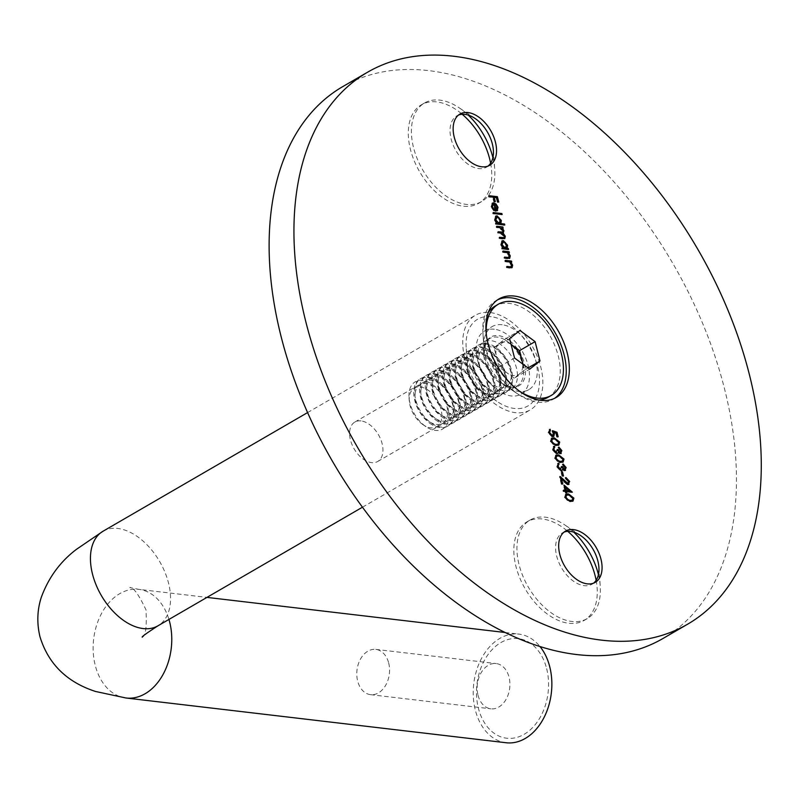 <?xml version="1.0" encoding="UTF-8"?>
<svg xmlns="http://www.w3.org/2000/svg" width="799" height="799" viewBox="0 0 799 799"><rect width="100%" height="100%" fill="white"/><g stroke="black" fill="none" stroke-linecap="round" stroke-linejoin="round"><path stroke-width="0.6" stroke-dasharray="4 3" d="M497.507 299.885A56.969 35.156 59.9 0 0 495.919 300.714A56.969 35.156 59.9 0 0 482.926 333.243A56.969 35.156 59.9 0 0 518.401 394.406A56.969 35.156 59.9 0 0 537.697 402.127A56.969 35.156 59.9 0 0 553.088 399.28A56.969 35.156 59.9 0 0 554.606 398.311M502.102 324.734A36.464 22.502 59.9 0 0 492.254 326.551A36.464 22.502 59.9 0 0 483.934 347.365A36.464 22.502 59.9 0 0 506.636 386.516A36.464 22.502 59.9 0 0 518.99 391.46A36.464 22.502 59.9 0 0 528.838 389.632A36.464 22.502 59.9 0 0 533.482 353.847A36.464 22.502 59.9 0 0 502.102 324.734M494.341 329.228A36.464 22.502 59.9 0 0 484.494 331.056A36.464 22.502 59.9 0 0 479.849 366.841A36.464 22.502 59.9 0 0 511.23 395.954A36.464 22.502 59.9 0 0 521.078 394.137A36.464 22.502 59.9 0 0 525.722 358.342A36.464 22.502 59.9 0 0 494.341 329.228M596.144 580.304A56.969 35.156 -120.1 0 1 584.139 620.404A56.969 35.156 -120.1 0 1 568.748 623.26A56.969 35.156 -120.1 0 1 519.72 577.767A56.969 35.156 -120.1 0 1 526.97 521.847A56.969 35.156 -120.1 0 1 542.361 518.99A56.969 35.156 -120.1 0 1 567.749 531.335M598.431 574.691A56.969 35.156 -120.1 0 1 600.239 586.086A56.969 35.156 -120.1 0 1 587.245 618.606A56.969 35.156 -120.1 0 1 571.854 621.462A56.969 35.156 -120.1 0 1 522.826 575.969A56.969 35.156 -120.1 0 1 530.077 520.049A56.969 35.156 -120.1 0 1 545.467 517.193A56.969 35.156 -120.1 0 1 564.763 524.913A56.969 35.156 -120.1 0 1 573.742 532.144M593.617 583.13A29.623 18.277 -120.1 0 1 592.139 584.159A29.623 18.277 -120.1 0 1 584.129 585.637A29.623 18.277 -120.1 0 1 558.641 561.987A29.623 18.277 -120.1 0 1 562.406 532.903A29.623 18.277 -120.1 0 1 564.034 532.124M490.616 163.236A56.969 35.156 -120.1 0 1 478.601 203.336A56.969 35.156 -120.1 0 1 463.21 206.192A56.969 35.156 -120.1 0 1 414.182 160.699A56.969 35.156 -120.1 0 1 421.443 104.779A56.969 35.156 -120.1 0 1 436.833 101.922A56.969 35.156 -120.1 0 1 462.212 114.277M492.893 157.633A56.969 35.156 -120.1 0 1 494.711 169.018A56.969 35.156 -120.1 0 1 481.707 201.538A56.969 35.156 -120.1 0 1 466.316 204.394A56.969 35.156 -120.1 0 1 417.288 158.901A56.969 35.156 -120.1 0 1 424.539 102.981A56.969 35.156 -120.1 0 1 439.929 100.125A56.969 35.156 -120.1 0 1 459.225 107.845A56.969 35.156 -120.1 0 1 468.214 115.076M488.079 166.062A29.623 18.277 -120.1 0 1 486.601 167.091A29.623 18.277 -120.1 0 1 478.601 168.569A29.623 18.277 -120.1 0 1 453.103 144.919A29.623 18.277 -120.1 0 1 456.878 115.835A29.623 18.277 -120.1 0 1 458.496 115.066M342.731 86.622A319.031 196.854 -120.1 0 1 428.913 70.652A319.031 196.854 -120.1 0 1 703.47 325.393A319.031 196.854 -120.1 0 1 662.85 638.561M494.591 201.568L493.842 201.917L492.733 197.533L488.648 197.043L488.399 196.055L489.018 195.695M488.399 196.055L489.138 196.145M498.027 201.977L498.756 202.057M498.137 202.417L497.278 202.317L497.897 201.957M497.278 202.317L496.169 197.932L496.788 197.573M496.169 197.932L493.592 197.633M494.701 202.017L495.32 201.658M493.842 201.917L494.461 201.558M492.733 197.533L493.353 197.173M488.648 197.043L489.268 196.684M491.844 207.181L492.833 209.048M493.782 210.067L493.672 210.816L494.291 210.457M493.672 210.816L491.035 206.891L491.655 206.532M491.035 206.891L492.204 203.296M495.44 204.374L497.377 207.66M496.998 210.766L495.72 211.036M495.09 211.395L493.273 204.184L493.892 203.825M493.273 204.184L492.683 204.214M495.6 210.497L496.638 207.62L494.052 204.374M495.54 205.483L496.159 205.123M496.638 207.62L497.268 207.261M501.392 214.452L492.913 213.882L492.663 212.894L493.283 212.534M492.663 212.894L493.392 212.983M501.502 214.891L502.122 214.532M492.913 213.882L493.532 213.523M504.039 224.918L504.778 225.008M504.159 225.368L496.179 223.99M495.56 224.349L495.31 223.36L495.929 223.001M495.31 223.36L496.039 223.45M496.369 223.49L494.371 220.055L494.99 219.695M494.371 220.055L495.58 216.289M499.075 217.777L500.564 220.324M495.14 220.214L496.988 223.131M499.605 223.33L499.964 220.754L496.149 217.248M499.964 220.754L500.583 220.394M496.728 217.218L497.358 216.859M502.451 232.189L502.521 230.861L498.956 227.905L496.379 227.605L496.129 226.616L496.748 226.257M496.129 226.616L496.868 226.706M502.391 227.885L503.13 227.965M502.511 228.324L501.522 228.154M501.442 228.204L502.661 229.383M502.591 229.423L503.32 231.121M502.491 233.508L504.718 236.644M504.479 238.651L502.491 239.031L499.175 238.641L499.794 238.282M499.175 238.641L498.926 237.653L499.545 237.293M498.926 237.653L499.655 237.732M503.859 237.722L504.539 236.025M503.919 236.384L500.164 233.408L497.777 233.128L498.396 232.759M497.777 233.128L497.527 232.129L498.147 231.77M497.527 232.129L498.256 232.219M502.521 230.861L503.14 230.502M496.379 227.605L496.998 227.246M507.834 249.388L508.563 249.468M507.944 249.827L502.441 248.749M501.822 249.108L501.572 248.119L502.191 247.76M501.572 248.119L502.311 248.209M502.631 248.239L500.633 244.814L501.253 244.454M500.633 244.814L501.842 241.048M505.338 242.536L506.826 245.073M501.402 244.973L503.25 247.89M505.877 248.09L506.226 245.513L502.421 242.007M506.226 245.513L506.856 245.153M503 241.977L503.62 241.618M508.184 257.847L508.863 255.9L506.546 252.973L502.651 252.364L502.401 251.375L503.02 251.016M502.401 251.375L503.13 251.455M508.653 252.634L509.392 252.724M508.773 253.083L507.715 252.923M507.665 252.953L509.652 256.169M509.372 258.437L507.315 258.816L504.189 258.447L504.808 258.087M504.189 258.447L503.939 257.458L504.559 257.098M503.939 257.458L504.668 257.548M508.863 255.9L509.482 255.54M506.546 252.973L507.165 252.614M502.651 252.364L503.27 252.005M510.541 267.176L511.22 265.238L508.903 262.312L505.008 261.702L504.758 260.714L505.377 260.354M504.758 260.714L505.497 260.794M511.02 261.972L511.75 262.062M511.13 262.422L510.082 262.262M510.032 262.292L512.019 265.498M511.74 267.775L509.672 268.154L506.546 267.785L507.165 267.425M506.546 267.785L506.296 266.796L506.916 266.437M506.296 266.796L507.035 266.876M511.22 265.238L511.839 264.878M508.903 262.312L509.522 261.952M505.008 261.702L505.627 261.343M557.432 436.733L558.161 436.823M557.542 437.183L556.683 437.083L557.303 436.713M556.683 437.083L555.734 433.328L556.354 432.968M555.734 433.328L553.377 432.469M553.467 436.534L552.628 436.584M552.009 436.943L548.084 432.738L548.703 432.379M548.084 432.738L549.592 429.652M549.822 430.551L550.461 430.281M552.818 435.595L553.587 433.148M552.968 433.507L551.919 431.031L552.538 430.671M551.919 431.031L552.908 431.39M558.501 445.243L555.645 445.742L550.271 441.418L550.901 441.048M550.271 441.418L551.44 438.361M555.645 445.742L556.264 445.383M557.862 444.284L558.231 442.386L553.997 439.23L552.119 439.28M558.231 442.386L558.851 442.027M559.63 452.933L560.998 450.506M560.379 450.866L558.511 448.409L559.13 448.049M558.511 448.409L558.261 447.42L558.881 447.06M558.261 447.42L559.07 447.839M559.879 453.922L557.822 452.434M553.038 449.537L552.419 449.897L556.094 454.032L556.713 453.672M552.419 449.897L553.957 446.501M554.196 447.43L554.836 447.13M555.764 453.033L557.303 449.487M556.683 449.847L557.392 449.927M562.796 462.222L559.939 462.721L554.576 458.386L555.195 458.027M554.576 458.386L555.734 455.33M559.939 462.721L560.558 462.361M562.156 461.263L562.526 459.355L558.291 456.209L556.414 456.249M562.526 459.355L563.155 458.996M563.924 469.912L565.302 467.485M564.673 467.844L562.806 465.388L563.425 465.028M562.806 465.388L562.556 464.399L563.175 464.039M562.556 464.399L563.375 464.808M564.174 470.901L562.126 469.413M557.332 466.506L556.713 466.866L560.389 471.001L561.008 470.641M556.713 466.866L558.261 463.48M558.491 464.409L559.13 464.109M560.069 470.002L561.597 466.456M560.978 466.816L561.687 466.906M562.766 475.934L562.017 476.274L560.938 472.029L561.567 471.67M560.938 472.029L561.677 472.119M562.876 476.374L563.495 476.014M562.017 476.274L562.636 475.914M567.08 483.874L568.798 481.318M568.179 481.677L565.592 478.891L566.221 478.531M565.592 478.891L565.342 477.902L565.972 477.542M565.342 477.902L566.111 478.112M568.668 484.474L568.019 484.514M567.4 484.873L560.898 479.26M562.077 483.944L562.816 484.034M562.196 484.394L561.337 484.294L561.957 483.934M561.337 484.294L559.44 476.793L560.059 476.434M559.44 476.793L560.399 477.782M561.497 478.911L564.014 481.467M563.984 481.487L565.762 483.215M564.843 490.746L563.515 485.512L564.144 485.153M563.515 485.512L564.424 486.261M571.375 492.044L572.044 492.124M571.704 492.324L572.374 492.164M571.754 492.524L565.952 491.834M566.161 492.663L566.9 492.753M566.271 493.113L565.412 493.013L566.042 492.653M565.412 493.013L565.093 491.735L565.712 491.375M565.093 491.735L563.155 491.505L563.784 491.145M563.155 491.505L562.905 490.516L563.535 490.157M562.905 490.516L563.645 490.606M569.347 491.275L564.873 487.56M572.673 501.263L569.817 501.762L564.454 497.437L565.073 497.078M564.454 497.437L565.612 494.381M569.817 501.762L570.436 501.402M572.044 500.314L572.414 498.406L568.169 495.26L566.291 495.3M572.414 498.406L573.033 498.047M388.684 663.03A22.791 16.28 96.7 0 1 370.506 694.661A22.791 16.28 96.7 0 1 357.652 681.028A22.791 16.28 96.7 0 1 375.83 649.397A22.791 16.28 96.7 0 1 388.684 663.03M478.012 695.19A22.791 16.28 -83.3 0 0 490.866 708.823A22.791 16.28 -83.3 0 0 509.043 677.202A22.791 16.28 -83.3 0 0 496.189 663.56A22.791 16.28 -83.3 0 0 478.012 695.19M546.656 668.643A50.137 35.815 96.7 0 1 524.144 734.311A50.137 35.815 96.7 0 1 478.401 708.224A50.137 35.815 96.7 0 1 500.923 642.556A50.137 35.815 96.7 0 1 546.656 668.643M361.008 420.913A22.791 14.062 59.9 0 0 354.846 422.052A22.791 14.062 59.9 0 0 351.95 444.424A22.791 14.062 59.9 0 0 371.555 462.621A22.791 14.062 59.9 0 0 377.717 461.482A22.791 14.062 59.9 0 0 380.614 439.11A22.791 14.062 59.9 0 0 361.008 420.913M489.447 394.247A22.791 14.062 -120.1 0 1 481.737 391.15A22.791 14.062 -120.1 0 1 467.545 366.691A22.791 14.062 -120.1 0 1 472.738 353.677A22.791 14.062 -120.1 0 1 478.901 352.539A22.791 14.062 -120.1 0 1 498.506 370.736A22.791 14.062 -120.1 0 1 495.61 393.098A22.791 14.062 -120.1 0 1 489.447 394.247M491.175 316.714A50.137 30.931 59.9 0 0 466.197 347.845A50.137 30.931 59.9 0 0 497.417 401.677A50.137 30.931 59.9 0 0 514.396 408.469A50.137 30.931 59.9 0 0 537.627 366.691A50.137 30.931 59.9 0 0 491.175 316.714M464.778 358.122A54.692 33.748 -120.1 0 1 475.345 315.285A54.692 33.748 -120.1 0 1 540.793 367.071A54.692 33.748 -120.1 0 1 530.226 409.907A54.692 33.748 -120.1 0 1 464.778 358.122M506.137 742.75A54.692 39.071 96.7 0 1 475.305 710.021A54.692 39.071 96.7 0 1 518.931 634.116A54.692 39.071 96.7 0 1 539.994 646.531M422.262 424.149A22.292 13.753 59.9 0 0 423.15 424.778A22.292 13.753 59.9 0 0 441.617 418.706A22.292 13.753 59.9 0 0 428.813 390.641A22.292 13.753 59.9 0 0 409.268 400.838A22.292 13.753 59.9 0 0 422.262 424.149M432.958 384.908A27.296 16.839 -120.1 0 1 448.529 419.845A27.296 16.839 -120.1 0 1 426.017 426.706A27.296 16.839 -120.1 0 1 424.938 425.937A27.296 16.839 -120.1 0 1 409.018 397.393A27.296 16.839 -120.1 0 1 409.358 391.001A27.296 16.839 -120.1 0 1 432.958 384.908M415.33 392.259A22.292 13.753 59.9 0 0 428.054 420.793A22.292 13.753 59.9 0 0 447.33 415.82A22.292 13.753 59.9 0 0 434.606 387.285A22.292 13.753 59.9 0 0 415.33 392.259M429.722 423.19A27.346 16.869 59.9 0 0 447.46 426.296A27.346 16.869 59.9 0 0 453.363 417.088A27.346 16.869 59.9 0 0 437.752 382.092A27.346 16.869 59.9 0 0 420.014 378.986A27.346 16.869 59.9 0 0 414.112 388.194A27.346 16.869 59.9 0 0 429.722 423.19M454.331 416.529A27.346 16.869 59.9 0 0 438.731 381.523A27.346 16.869 59.9 0 0 420.993 378.426A27.346 16.869 59.9 0 0 415.09 387.625A27.346 16.869 59.9 0 0 430.691 422.631A27.346 16.869 59.9 0 0 448.429 425.727A27.346 16.869 59.9 0 0 454.331 416.529M421.123 388.903A22.292 13.753 59.9 0 0 433.847 417.438A22.292 13.753 59.9 0 0 453.113 412.454A22.292 13.753 59.9 0 0 440.399 383.929A22.292 13.753 59.9 0 0 421.123 388.903M435.515 419.835A27.346 16.869 59.9 0 0 453.253 422.941A27.346 16.869 59.9 0 0 459.155 413.732A27.346 16.869 59.9 0 0 443.545 378.726A27.346 16.869 59.9 0 0 425.807 375.63A27.346 16.869 59.9 0 0 419.904 384.828A27.346 16.869 59.9 0 0 435.515 419.835M460.124 413.163A27.346 16.869 59.9 0 0 444.524 378.167A27.346 16.869 59.9 0 0 426.786 375.061A27.346 16.869 59.9 0 0 420.883 384.269A27.346 16.869 59.9 0 0 436.484 419.275A27.346 16.869 59.9 0 0 454.222 422.371A27.346 16.869 59.9 0 0 460.124 413.163M426.916 385.537A22.292 13.753 59.9 0 0 439.64 414.072A22.292 13.753 59.9 0 0 458.906 409.098A22.292 13.753 59.9 0 0 446.192 380.564A22.292 13.753 59.9 0 0 426.916 385.537M441.298 416.479A27.346 16.869 59.9 0 0 459.045 419.575A27.346 16.869 59.9 0 0 464.948 410.376A27.346 16.869 59.9 0 0 449.338 375.37A27.346 16.869 59.9 0 0 431.6 372.274A27.346 16.869 59.9 0 0 425.697 381.473A27.346 16.869 59.9 0 0 441.298 416.479M465.917 409.807A27.346 16.869 59.9 0 0 450.316 374.811A27.346 16.869 59.9 0 0 432.579 371.705A27.346 16.869 59.9 0 0 426.666 380.913A27.346 16.869 59.9 0 0 442.276 415.909A27.346 16.869 59.9 0 0 460.014 419.016A27.346 16.869 59.9 0 0 465.917 409.807M432.708 382.182A22.292 13.753 59.9 0 0 445.423 410.716A22.292 13.753 59.9 0 0 464.698 405.742A22.292 13.753 59.9 0 0 451.974 377.208A22.292 13.753 59.9 0 0 432.708 382.182M447.09 413.113A27.346 16.869 59.9 0 0 464.828 416.219A27.346 16.869 59.9 0 0 470.741 407.011A27.346 16.869 59.9 0 0 455.13 372.014A27.346 16.869 59.9 0 0 437.393 368.908A27.346 16.869 59.9 0 0 431.49 378.117A27.346 16.869 59.9 0 0 447.09 413.113M471.71 406.451A27.346 16.869 59.9 0 0 456.099 371.445A27.346 16.869 59.9 0 0 438.361 368.349A27.346 16.869 59.9 0 0 432.459 377.547A27.346 16.869 59.9 0 0 448.069 412.554A27.346 16.869 59.9 0 0 465.807 415.66A27.346 16.869 59.9 0 0 471.71 406.451M438.501 378.826A22.292 13.753 59.9 0 0 451.215 407.36A22.292 13.753 59.9 0 0 470.491 402.386A22.292 13.753 59.9 0 0 457.767 373.852A22.292 13.753 59.9 0 0 438.501 378.826M452.883 409.757A27.346 16.869 59.9 0 0 470.621 412.863A27.346 16.869 59.9 0 0 476.524 403.655A27.346 16.869 59.9 0 0 460.923 368.649A27.346 16.869 59.9 0 0 443.185 365.552A27.346 16.869 59.9 0 0 437.283 374.761A27.346 16.869 59.9 0 0 452.883 409.757M477.502 403.096A27.346 16.869 59.9 0 0 461.892 368.089A27.346 16.869 59.9 0 0 444.154 364.983A27.346 16.869 59.9 0 0 438.252 374.192A27.346 16.869 59.9 0 0 453.862 409.198A27.346 16.869 59.9 0 0 471.6 412.294A27.346 16.869 59.9 0 0 477.502 403.096M444.284 375.47A22.292 13.753 59.9 0 0 457.008 403.994A22.292 13.753 59.9 0 0 476.284 399.021A22.292 13.753 59.9 0 0 463.56 370.486A22.292 13.753 59.9 0 0 444.284 375.47M458.676 406.401A27.346 16.869 59.9 0 0 476.414 409.497A27.346 16.869 59.9 0 0 482.316 400.299A27.346 16.869 59.9 0 0 466.716 365.293A27.346 16.869 59.9 0 0 448.978 362.197A27.346 16.869 59.9 0 0 443.065 371.395A27.346 16.869 59.9 0 0 458.676 406.401M483.295 399.73A27.346 16.869 59.9 0 0 467.685 364.734A27.346 16.869 59.9 0 0 449.947 361.627A27.346 16.869 59.9 0 0 444.044 370.836A27.346 16.869 59.9 0 0 459.645 405.832A27.346 16.869 59.9 0 0 477.383 408.938A27.346 16.869 59.9 0 0 483.295 399.73M450.077 372.104A22.292 13.753 59.9 0 0 462.801 400.639A22.292 13.753 59.9 0 0 482.077 395.665A22.292 13.753 59.9 0 0 469.353 367.131A22.292 13.753 59.9 0 0 450.077 372.104M464.469 403.046A27.346 16.869 59.9 0 0 482.206 406.142A27.346 16.869 59.9 0 0 488.109 396.933A27.346 16.869 59.9 0 0 472.509 361.937A27.346 16.869 59.9 0 0 454.771 358.831A27.346 16.869 59.9 0 0 448.858 368.039A27.346 16.869 59.9 0 0 464.469 403.046M489.088 396.374A27.346 16.869 59.9 0 0 473.477 361.368A27.346 16.869 59.9 0 0 455.74 358.272A27.346 16.869 59.9 0 0 449.837 367.47A27.346 16.869 59.9 0 0 465.437 402.476A27.346 16.869 59.9 0 0 483.175 405.582A27.346 16.869 59.9 0 0 489.088 396.374M455.869 368.748A22.292 13.753 59.9 0 0 468.594 397.283A22.292 13.753 59.9 0 0 487.869 392.309A22.292 13.753 59.9 0 0 475.145 363.775A22.292 13.753 59.9 0 0 455.869 368.748M470.261 399.68A27.346 16.869 59.9 0 0 487.999 402.786A27.346 16.869 59.9 0 0 493.902 393.577A27.346 16.869 59.9 0 0 478.291 358.581A27.346 16.869 59.9 0 0 460.554 355.475A27.346 16.869 59.9 0 0 454.651 364.684A27.346 16.869 59.9 0 0 470.261 399.68M494.871 393.018A27.346 16.869 59.9 0 0 479.27 358.012A27.346 16.869 59.9 0 0 461.532 354.906A27.346 16.869 59.9 0 0 455.63 364.114A27.346 16.869 59.9 0 0 471.23 399.12A27.346 16.869 59.9 0 0 488.968 402.217A27.346 16.869 59.9 0 0 494.871 393.018M461.662 365.393A22.292 13.753 59.9 0 0 474.386 393.917A22.292 13.753 59.9 0 0 493.652 388.943A22.292 13.753 59.9 0 0 480.938 360.419A22.292 13.753 59.9 0 0 461.662 365.393M476.054 396.324A27.346 16.869 59.9 0 0 493.792 399.43A27.346 16.869 59.9 0 0 499.695 390.222A27.346 16.869 59.9 0 0 484.084 355.215A27.346 16.869 59.9 0 0 466.346 352.119A27.346 16.869 59.9 0 0 460.444 361.318A27.346 16.869 59.9 0 0 476.054 396.324M500.663 389.652A27.346 16.869 59.9 0 0 485.063 354.656A27.346 16.869 59.9 0 0 467.325 351.55A27.346 16.869 59.9 0 0 461.413 360.758A27.346 16.869 59.9 0 0 477.023 395.755A27.346 16.869 59.9 0 0 494.761 398.861A27.346 16.869 59.9 0 0 500.663 389.652M467.455 362.027A22.292 13.753 59.9 0 0 480.179 390.561A22.292 13.753 59.9 0 0 499.445 385.587A22.292 13.753 59.9 0 0 486.731 357.053A22.292 13.753 59.9 0 0 467.455 362.027M481.837 392.968A27.346 16.869 59.9 0 0 499.575 396.064A27.346 16.869 59.9 0 0 505.487 386.866A27.346 16.869 59.9 0 0 489.877 351.86A27.346 16.869 59.9 0 0 472.139 348.754A27.346 16.869 59.9 0 0 466.236 357.962A27.346 16.869 59.9 0 0 481.837 392.968M506.456 386.297A27.346 16.869 59.9 0 0 490.856 351.29A27.346 16.869 59.9 0 0 473.118 348.194A27.346 16.869 59.9 0 0 467.205 357.403A27.346 16.869 59.9 0 0 482.816 392.399A27.346 16.869 59.9 0 0 500.554 395.505A27.346 16.869 59.9 0 0 506.456 386.297M473.248 358.671A22.292 13.753 59.9 0 0 485.962 387.205A22.292 13.753 59.9 0 0 505.238 382.232A22.292 13.753 59.9 0 0 492.514 353.697A22.292 13.753 59.9 0 0 473.248 358.671M487.63 389.602A27.346 16.869 59.9 0 0 505.368 392.709A27.346 16.869 59.9 0 0 511.27 383.5A27.346 16.869 59.9 0 0 495.67 348.504A27.346 16.869 59.9 0 0 477.932 345.398A27.346 16.869 59.9 0 0 472.029 354.606A27.346 16.869 59.9 0 0 487.63 389.602M512.249 382.941A27.346 16.869 59.9 0 0 496.638 347.935A27.346 16.869 59.9 0 0 478.901 344.838A27.346 16.869 59.9 0 0 472.998 354.037A27.346 16.869 59.9 0 0 488.608 389.043A27.346 16.869 59.9 0 0 506.346 392.139A27.346 16.869 59.9 0 0 512.249 382.941M479.04 355.315A22.292 13.753 59.9 0 0 491.755 383.85A22.292 13.753 59.9 0 0 511.03 378.866A22.292 13.753 59.9 0 0 498.306 350.342A22.292 13.753 59.9 0 0 479.04 355.315M493.422 386.247A27.346 16.869 59.9 0 0 511.16 389.353A27.346 16.869 59.9 0 0 517.063 380.144A27.346 16.869 59.9 0 0 501.462 345.138A27.346 16.869 59.9 0 0 483.725 342.042A27.346 16.869 59.9 0 0 477.822 351.24A27.346 16.869 59.9 0 0 493.422 386.247M511.1 344.419A18.317 11.306 59.9 0 0 499.265 343.54A18.317 11.306 59.9 0 0 496.569 357.313A18.317 11.306 59.9 0 0 506.616 372.584L499.025 366.991L514.536 358.002M488.209 312.649A52.734 32.539 59.9 0 0 483.135 336.159A52.734 32.539 59.9 0 0 513.867 391.3A52.734 32.539 59.9 0 0 515.974 392.778A52.734 32.539 59.9 0 0 538.896 400.049M548.074 397.283A52.734 32.539 59.9 0 0 558.781 358.172A52.734 32.539 59.9 0 0 529.367 312.039A52.734 32.539 59.9 0 0 495.16 306.057M486.381 334.991A52.734 32.539 59.9 0 0 517.063 389.453A52.734 32.539 59.9 0 0 518.601 390.541M499.025 366.991L494.122 347.635L509.632 338.636M494.122 347.635L504.409 339.455L519.919 330.456M504.409 339.455L511.08 344.369M523.035 364.254L524.484 369.997L528.029 367.94M524.484 369.997L514.206 378.177L529.717 369.178M514.206 378.177L506.616 372.584A18.317 11.306 59.9 0 0 519.34 374.082A18.317 11.306 59.9 0 0 522.656 363.984M502.491 239.031L503.11 238.671M500.164 233.408L500.783 233.048M498.956 227.905L499.585 227.545M507.315 258.816L507.934 258.457M504.858 252.624L505.477 252.264M509.672 268.154L510.301 267.795M507.225 261.962L507.844 261.603M553.997 439.23L554.616 438.871M558.291 456.209L558.91 455.849M563.834 482.286L564.454 481.927M568.169 495.26L568.798 494.901M103.061 531.215A54.692 33.748 -120.1 0 1 168.509 582.99A54.692 33.748 -120.1 0 1 157.932 625.827M126.052 698.006A54.692 39.071 96.7 0 1 95.221 665.277A54.692 39.071 96.7 0 1 138.836 589.372A54.692 39.071 96.7 0 1 168.939 619.445M499.555 382.691A27.346 16.869 -120.1 0 1 484.294 358.771A27.346 16.869 -120.1 0 1 489.847 338.486A27.346 16.869 -120.1 0 1 507.585 341.592A27.346 16.869 -120.1 0 1 522.846 365.513A27.346 16.869 -120.1 0 1 517.293 385.797A27.346 16.869 -120.1 0 1 499.555 382.691M509.023 340.224A28.145 17.368 59.9 0 0 484.344 353.098A28.145 17.368 59.9 0 0 500.753 382.531A28.145 17.368 59.9 0 0 501.872 383.32A28.145 17.368 59.9 0 0 525.193 375.66A28.145 17.368 59.9 0 0 509.023 340.224M495.919 300.714L499.025 298.916M506.636 386.516L518.401 394.406M483.934 347.365L482.926 333.243M484.494 331.056L492.254 326.551M530.077 520.049L526.97 521.847M565.512 531.105L562.406 532.903M424.539 102.981L421.443 104.779M459.974 114.037L456.878 115.835M489.707 165.293L486.601 167.091M474.916 118.372L459.225 107.845M493.363 150.182L494.711 169.018M481.707 201.538L478.601 203.336M595.235 582.361L592.139 584.159M580.444 535.43L564.763 524.913M598.89 567.24L600.239 586.086M587.245 618.606L584.139 620.404M521.078 394.137L528.838 389.632M553.088 399.28L556.194 397.483M492.494 203.086L491.864 203.445M495.869 216.08L495.25 216.439M503.41 233.008L502.791 233.368M504.818 238.521L504.199 238.881M502.142 240.829L501.522 241.188M509.712 258.307L509.093 258.666M512.079 267.645L511.45 268.005M553.807 436.384L553.188 436.753M551.729 438.152L551.11 438.511M558.821 445.093L558.201 445.452M561.258 453.413L560.638 453.772M557.642 453.512L557.023 453.872M556.024 455.13L555.405 455.49M563.115 462.062L562.496 462.421M565.552 470.391L564.933 470.751M561.937 470.481L561.317 470.851M568.998 484.344L568.369 484.703M565.902 494.172L565.283 494.531M572.993 501.113L572.374 501.472M142.282 637.153C145.628 636.154 146.866 627.045 145.987 609.827C138.646 594.346 133.223 586.925 129.728 587.555L138.836 589.372L206.961 597.392M370.506 694.661L490.866 708.823M354.846 422.052L472.738 353.677M481.737 391.15L497.417 401.677M467.545 366.691L466.197 347.845M307.585 412.584L475.345 315.285M505.168 632.498L518.931 634.116M362.466 507.205L530.226 409.907M377.717 461.482L495.61 393.098M375.83 649.397L496.189 663.56M423.15 424.778L426.017 426.706M447.46 426.296L448.429 425.727M453.253 422.941L454.222 422.371M459.045 419.575L460.014 419.016M464.828 416.219L465.807 415.66M470.621 412.863L471.6 412.294M476.414 409.497L477.383 408.938M482.206 406.142L483.175 405.582M487.999 402.786L488.968 402.217M493.792 399.43L494.761 398.861M499.575 396.064L500.554 395.505M505.368 392.709L506.346 392.139M483.725 342.042L489.847 338.486C487.02 338.207 485.183 343.081 484.344 353.098L483.135 336.159M511.16 389.353L517.293 385.797C516.124 388.384 510.98 387.555 501.872 383.32L515.974 392.778M477.932 345.398L478.901 344.838M472.139 348.754L473.118 348.194M466.346 352.119L467.325 351.55M460.554 355.475L461.532 354.906M454.771 358.831L455.74 358.272M448.978 362.197L449.947 361.627M443.185 365.552L444.154 364.983M437.393 368.908L438.361 368.349M431.6 372.274L432.579 371.705M425.807 375.63L426.786 375.061M420.014 378.986L420.993 378.426M409.268 400.838L409.018 397.393"/><path stroke-width="1.2" d="M514.416 296.069A56.969 35.156 59.9 0 0 499.025 298.916A56.969 35.156 59.9 0 0 491.775 354.836A56.969 35.156 59.9 0 0 540.803 400.329A56.969 35.156 59.9 0 0 556.194 397.483A56.969 35.156 59.9 0 0 563.445 341.553A56.969 35.156 59.9 0 0 514.416 296.069M554.606 398.311A56.969 35.156 59.9 0 0 559.789 342.032A56.969 35.156 59.9 0 0 511.31 297.867A56.969 35.156 59.9 0 0 497.507 299.885M564.034 532.124A29.623 18.277 -120.1 0 1 570.416 531.425A29.623 18.277 -120.1 0 1 580.444 535.43A29.623 18.277 -120.1 0 1 598.89 567.24A29.623 18.277 -120.1 0 1 593.617 583.13M587.235 583.839A29.623 18.277 -120.1 0 1 561.737 560.189A29.623 18.277 -120.1 0 1 565.512 531.105A29.623 18.277 -120.1 0 1 573.512 529.617A29.623 18.277 -120.1 0 1 599.01 553.278A29.623 18.277 -120.1 0 1 595.235 582.361A29.623 18.277 -120.1 0 1 587.235 583.839M458.496 115.066A29.623 18.277 -120.1 0 1 464.878 114.357A29.623 18.277 -120.1 0 1 474.916 118.372A29.623 18.277 -120.1 0 1 493.363 150.182A29.623 18.277 -120.1 0 1 488.079 166.062M481.697 166.771A29.623 18.277 -120.1 0 1 456.209 143.121A29.623 18.277 -120.1 0 1 459.974 114.037A29.623 18.277 -120.1 0 1 467.984 112.559A29.623 18.277 -120.1 0 1 493.472 136.21A29.623 18.277 -120.1 0 1 489.707 165.293A29.623 18.277 -120.1 0 1 481.697 166.771M687.669 624.169L662.85 638.561A319.031 196.854 -120.1 0 1 576.658 654.541A319.031 196.854 -120.1 0 1 302.112 399.79A319.031 196.854 -120.1 0 1 342.731 86.622L367.55 72.23A319.031 196.854 -120.1 0 1 453.732 56.25A319.031 196.854 -120.1 0 1 728.289 311.001A319.031 196.854 -120.1 0 1 687.669 624.169A319.031 196.854 -120.1 0 1 601.477 640.139A319.031 196.854 -120.1 0 1 326.931 385.398A319.031 196.854 -120.1 0 1 367.55 72.23M564.144 485.153L572.374 492.164L566.571 491.475L566.9 492.753L566.042 492.653L565.712 491.375L563.784 491.145L563.535 490.157L565.462 490.386L564.144 485.153M561.567 471.67L562.426 471.77L563.495 476.014L562.636 475.914L561.567 471.67M555.195 458.027L556.024 455.13L558.661 454.861L564.004 459.065L563.115 462.062L560.558 462.361L555.195 458.027M550.901 441.048L551.729 438.152L554.366 437.882L559.709 442.087L558.821 445.093L556.264 445.383L550.901 441.048M507.035 266.876L510.541 267.176L511.839 264.878L509.522 261.952L505.627 261.343L505.377 260.354L511.5 261.073L511.75 262.062L510.651 261.932L512.638 265.138L512.079 267.645L507.165 267.425L506.916 266.437L511.13 266.846M508.314 248.479L508.563 249.468L502.441 248.749L502.191 247.76L503.25 247.88L501.253 244.454L502.142 240.829L503.38 240.629L507.595 245.233L507.185 248.349L508.314 248.479L507.834 249.388M504.529 224.01L504.778 225.008L496.179 223.99L495.929 223.001L496.988 223.131L494.99 219.695L495.869 216.08L497.108 215.87L501.333 220.474L500.863 223.58L504.529 224.01L504.039 224.918M497.228 207.151L496.998 210.766L497.617 210.407L495.72 211.036L493.892 203.825L492.374 206.502L494.291 210.457L491.655 206.532L492.494 203.086L493.782 202.846L496.059 204.015L498.007 207.301L497.158 210.796M493.892 203.825L492.683 204.214M489.018 195.695L497.397 196.684L498.756 202.057L497.897 201.957L496.788 197.573L494.211 197.273L495.32 201.658L494.461 201.558L493.353 197.173L489.268 196.684L489.018 195.695M493.283 212.534L501.872 213.543L502.122 214.532L493.532 213.523L493.283 212.534M496.748 226.257L502.881 226.976L503.13 227.965L502.062 227.845L503.939 230.761L503.11 233.148L505.338 236.284L504.818 238.521L499.794 238.282L499.545 237.293L504.219 237.623L504.539 236.025L500.783 233.048L498.396 232.759L498.147 231.77L502.821 232.08L503.14 230.502L499.585 227.545L496.998 227.246L496.748 226.257M503.41 233.008L502.561 233.468M504.668 257.548L508.184 257.847L509.482 255.54L507.165 252.614L503.27 252.005L503.02 251.016L509.143 251.735L509.392 252.724L508.284 252.594L510.271 255.81L509.712 258.307L504.808 258.087L504.559 257.098L508.763 257.508M550.461 430.281L549.572 432.539L552.409 435.595L553.587 433.148L552.538 430.671L557.023 432.289L558.161 436.823L557.303 436.713L556.354 432.968L553.997 432.109L554.496 433.428L553.807 436.384L552.628 436.584L548.703 432.379L549.752 430.661M549.412 429.512L550.211 429.293L549.822 430.551M549.842 430.641L548.953 432.898L551.789 435.954L552.818 435.595M554.836 447.13L553.268 448.219L554.216 447.49L553.268 448.219L553.288 450.007L555.764 453.033L557.303 449.487L558.161 449.587L560.249 452.574L560.998 450.506L558.881 447.06L561.857 450.596L560.499 453.562L558.451 452.074L558.032 453.183L556.713 453.672L553.038 449.537L554.586 446.142L553.907 449.647L556.633 452.673M561.258 453.413L560.499 453.562M558.451 452.074L558.032 453.183L556.713 453.672M553.747 446.401L554.586 446.142L554.196 447.43M557.392 449.927L559.63 452.933L560.319 452.584M559.13 464.109L557.572 465.198L558.511 464.469L557.572 465.198L557.582 466.986L560.069 470.002L561.597 466.456L562.456 466.556L564.543 469.552L565.302 467.485L563.175 464.039L566.151 467.575L564.793 470.541L562.746 469.053L562.326 470.162L561.008 470.641L557.332 466.506L558.881 463.12L558.201 466.626L560.928 469.652M565.552 470.391L564.793 470.541M562.746 469.053L562.326 470.162L561.008 470.641M558.042 463.38L558.881 463.12L558.491 464.409M561.687 466.906L563.924 469.912L564.613 469.552M565.762 483.215L567.709 483.515L568.798 481.318L565.972 477.542L569.667 481.467L568.019 484.514L561.517 478.901L562.816 484.034L561.957 483.934L560.059 476.434L567.979 483.515M568.998 484.344L568.019 484.514M565.073 497.078L565.902 494.172L568.538 493.902L573.882 498.117L572.993 501.113L570.436 501.402L565.073 497.078M567.749 531.335A56.969 35.156 -120.1 0 1 596.144 580.304M462.212 114.277A56.969 35.156 -120.1 0 1 490.616 163.236M468.214 115.076A56.969 35.156 -120.1 0 1 492.893 157.633M573.742 532.144A56.969 35.156 -120.1 0 1 598.431 574.691M489.138 196.145L497.397 196.684M496.778 197.043L498.027 201.977M494.591 201.568L493.592 197.633L494.211 197.273M493.273 204.184L492.374 206.502M492.833 209.048L493.802 209.977L494.421 209.618M492.204 203.296L493.782 202.846M493.163 203.206L495.44 204.374L496.059 204.015M497.377 207.66L498.007 207.301M494.671 204.015L496.219 210.137L497.268 207.261L496.159 205.123L494.671 204.015L494.052 204.374L495.6 210.497L496.349 210.097M493.392 212.983L501.872 213.543M501.253 213.902L501.392 214.452M496.039 223.45L499.605 223.33M495.58 216.289L497.108 215.87M496.489 216.229L499.075 217.777M500.564 220.324L501.333 220.474M500.713 220.834L500.244 223.94L500.863 223.58M500.244 223.94L503.899 224.369M496.728 217.218L495.14 220.214M496.149 217.248L497.358 216.859L495.75 219.815L498.976 223.36L499.944 223.201L499.325 223.56M498.356 223.72L500.583 220.394L497.358 216.859M495.13 220.174L495.75 219.815M496.868 226.706L502.881 226.976M502.251 227.335L502.391 227.885M501.522 228.154L502.062 227.845M502.661 229.383L503.21 229.063M503.17 230.651L503.939 230.761M503.32 231.121L502.491 233.508M504.578 236.194L505.338 236.284M504.718 236.644L504.479 238.651M499.655 237.732L503.859 237.722M498.256 232.219L502.451 232.189M502.311 248.209L505.877 248.09M501.842 241.048L503.38 240.629M502.751 240.988L505.338 242.536M506.826 245.073L507.595 245.233M506.975 245.593L506.566 248.709L507.185 248.349M506.566 248.709L507.695 248.839M503 241.977L501.402 244.973M502.421 242.007L503.62 241.618L502.012 244.574L505.238 248.119L506.206 247.96L505.587 248.319M504.618 248.479L506.856 245.153L503.62 241.618M501.392 244.933L502.012 244.574M503.13 251.455L509.143 251.735M508.524 252.094L508.653 252.634M507.715 252.923L508.284 252.594M509.512 255.68L510.271 255.81M509.652 256.169L509.372 258.437M505.497 260.794L511.5 261.073M510.881 261.433L511.02 261.972M510.082 262.262L510.651 261.932M511.869 265.018L512.638 265.138M512.019 265.498L511.74 267.775M552.908 431.39L557.023 432.289M556.394 432.649L557.432 436.733M554.496 433.428L553.867 433.787L553.377 432.469L553.997 432.109M553.867 433.787L553.467 436.534M548.953 432.898L549.572 432.539M551.789 435.954L552.548 435.825M551.44 438.361L554.366 437.882M553.747 438.242L559.09 442.446L559.709 442.087M559.09 442.446L558.501 445.243M552.119 439.28L551.14 441.547L553.178 444.084L555.395 444.753L557.862 444.284M558.851 442.027L554.616 438.871L552.399 439.06L551.759 441.188L553.797 443.725L556.014 444.394L558.201 444.134L558.851 442.027M555.395 444.753L556.014 444.394M553.178 444.084L553.797 443.725M551.14 441.547L551.759 441.188M558.261 447.42L561.238 450.956L561.857 450.596M561.238 450.956L560.928 453.552M553.457 446.621L553.957 446.501M553.288 450.007L553.907 449.647M555.764 453.033L556.344 452.923M557.542 449.947L558.161 449.587M555.734 455.33L558.661 454.861M558.042 455.22L563.385 459.425L564.004 459.065M563.385 459.425L562.796 462.222M556.414 456.249L555.435 458.526L557.472 461.063L559.69 461.722L562.156 461.263M563.155 458.996L558.91 455.849L556.693 456.039L556.064 458.167L558.101 460.703L560.309 461.363L562.496 461.113L563.155 458.996M559.69 461.722L560.309 461.363M557.472 461.063L558.101 460.703M555.435 458.526L556.064 458.167M562.556 464.399L565.532 467.934L566.151 467.575M565.532 467.934L565.223 470.521M557.752 463.6L558.261 463.48M557.582 466.986L558.201 466.626M560.069 470.002L560.648 469.902M561.837 466.926L562.456 466.556M561.677 472.119L562.426 471.77M561.797 472.129L562.766 475.934M565.342 477.902L569.048 481.827L569.667 481.467M569.048 481.827L568.668 484.474M562.077 483.944L560.898 479.26L561.517 478.901L560.399 477.782M564.014 481.467L564.613 481.128M567.08 483.874L567.709 483.765M564.424 486.261L571.375 492.044M566.161 492.663L566.571 491.475M563.645 490.606L565.462 490.386M565.492 487.2L564.873 487.56L565.702 490.846L569.967 490.916L565.492 487.2L566.321 490.486L569.967 490.916M565.702 490.846L566.321 490.486M565.612 494.381L568.538 493.902M567.919 494.261L573.263 498.476L573.882 498.117M573.263 498.476L572.673 501.263M566.291 495.3L565.322 497.567L567.36 500.104L569.567 500.773L572.044 500.314M573.033 498.047L568.798 494.901L566.571 495.09L565.942 497.208L567.979 499.745L570.186 500.414L572.374 500.154L573.033 498.047M569.567 500.773L570.186 500.414M567.36 500.104L567.979 499.745M565.322 497.567L565.942 497.208M539.994 646.531A54.692 39.071 96.7 0 1 549.762 666.835A54.692 39.071 96.7 0 1 506.137 742.75L126.052 698.006A54.692 39.071 96.7 0 0 169.678 622.091A54.692 39.071 96.7 0 0 168.939 619.445M511.08 344.369L511.999 345.048A18.317 11.306 59.9 0 0 511.1 344.419M538.896 400.049A52.734 32.539 59.9 0 0 548.074 397.283L551.27 395.435A52.734 32.539 59.9 0 0 561.977 356.314A52.734 32.539 59.9 0 0 532.563 310.182A52.734 32.539 59.9 0 0 498.356 304.199A52.734 32.539 59.9 0 0 486.381 334.991M518.601 390.541A52.734 32.539 59.9 0 0 551.27 395.435M514.536 358.002L509.632 338.636L519.919 330.456L535.1 341.632L539.994 360.998L529.717 369.178L514.536 358.002M498.356 304.199L495.16 306.057A52.734 32.539 59.9 0 0 488.209 312.649M519.59 350.631L522.037 360.309A18.317 11.306 59.9 0 0 511.999 345.048L519.59 350.631L535.1 341.632M522.656 363.984A18.317 11.306 59.9 0 0 522.037 360.309L523.035 364.254M528.029 367.94L539.994 360.998M502.241 238.042L502.861 237.683M500.643 232.499L501.263 232.139M506.816 257.797L507.435 257.438M509.183 267.136L509.802 266.776M142.282 637.153C141.323 637.003 146.547 633.227 157.932 625.827A54.692 33.748 -120.1 0 1 92.484 574.042A54.692 33.748 -120.1 0 1 103.061 531.215L307.585 412.584M504.219 237.623L503.6 237.982M502.821 232.08L502.191 232.439M558.201 444.134L557.582 444.494M552.399 439.06L551.779 439.42M554.396 447.31L553.777 447.67M562.496 461.113L561.877 461.472M556.693 456.039L556.074 456.399M558.691 464.289L558.072 464.648M572.374 500.154L571.754 500.524M566.571 495.09L565.952 495.45M103.061 531.215L76.654 549.193C60.325 561.477 48.519 577.577 41.248 597.462C37.183 610.106 36.754 623.18 39.95 636.663C48.3 663.889 66.846 682.166 95.59 691.485L126.052 698.006M206.961 597.392L505.168 632.498M157.932 625.827L362.466 507.205"/></g></svg>
